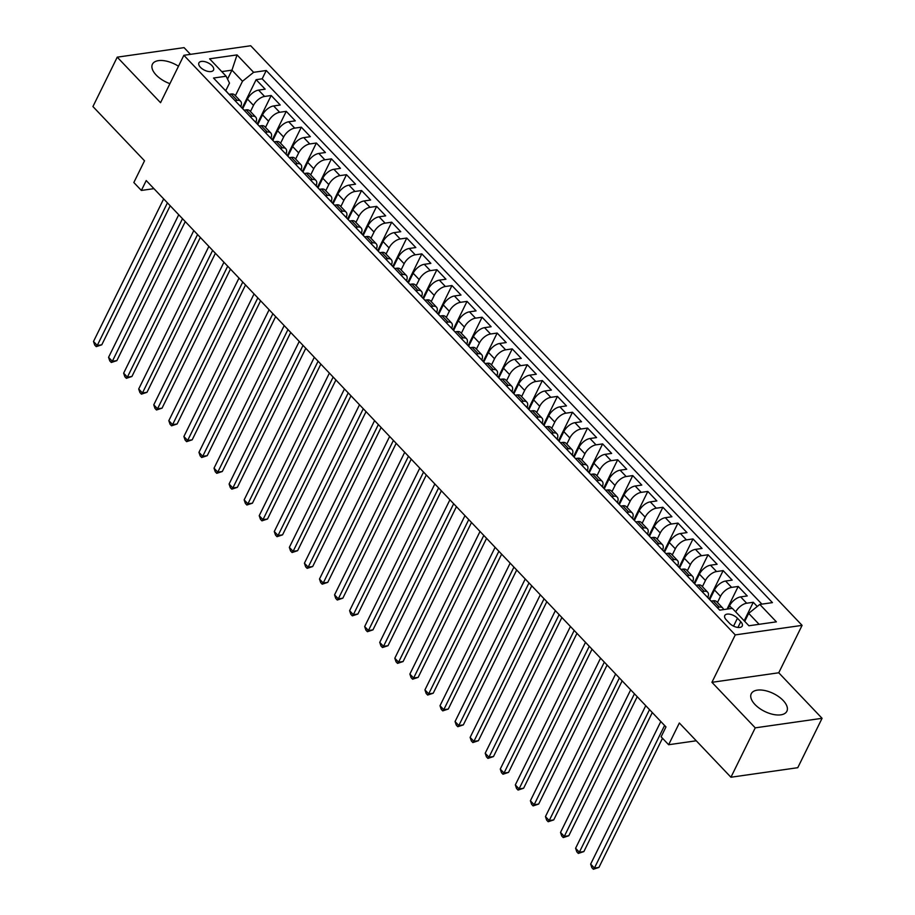 <?xml version="1.0" encoding="UTF-8"?>
<svg xmlns="http://www.w3.org/2000/svg" width="915" height="915" viewBox="0 0 915 915"><rect width="100%" height="100%" fill="white"/><g stroke="black" fill="none" stroke-linecap="round" stroke-linejoin="round"><path stroke-width="1.37" d="M178.482 66.235A19.855 9.962 26.2 0 0 152.416 64.222A19.855 9.962 26.2 0 0 156.145 74.996A19.855 9.962 26.2 0 0 169.916 83.654M754.978 704.504A19.855 9.962 26.2 0 0 773.186 714.421A19.855 9.962 26.2 0 0 786.877 711.252A19.855 9.962 26.2 0 0 783.16 700.478A19.855 9.962 26.2 0 0 764.951 690.562A19.855 9.962 26.2 0 0 751.261 693.73A19.855 9.962 26.2 0 0 754.978 704.504M200.442 67.31A8.144 4.083 26.2 0 0 207.911 71.381A8.144 4.083 26.2 0 0 213.527 70.078A8.144 4.083 26.2 0 0 212.006 65.663A8.144 4.083 26.2 0 0 204.525 61.591A8.144 4.083 26.2 0 0 198.91 62.895A8.144 4.083 26.2 0 0 200.442 67.31M190.457 54.351L184.064 47.626L117.234 57.165L92.93 106.552L144.524 160.8L133.842 182.52L141.368 190.446L153.926 188.65M802.089 625.368L250.699 45.75L183.869 55.289L735.26 634.907L802.089 625.368L778.757 672.777L711.927 682.315L755.241 727.848L822.07 718.309L778.757 672.777M822.07 718.309L797.766 767.696L730.936 777.235L679.342 722.999L668.648 744.73L696.258 740.784M755.241 727.848L730.936 777.235M757.254 606.473L753.274 602.276L744.169 620.77M727.997 608.967L729.541 605.822A10.179 5.215 -43.6 0 1 740.658 596.889L747.246 595.939L738.211 586.446L727.059 609.093M709.777 599.531L714.478 589.981A10.179 5.215 136.4 0 1 725.584 581.048L732.183 580.11L723.136 570.605L709.205 598.925M694.714 583.701L699.415 574.151A10.179 5.215 136.4 0 1 710.52 565.207L717.12 564.269L708.073 554.764L694.142 583.095M679.639 567.86L684.34 558.31A10.179 5.215 136.4 0 1 695.457 549.377L702.045 548.44L693.01 538.935L679.079 567.254M664.576 552.019L669.277 542.469A10.179 5.215 136.4 0 1 680.394 533.537L686.982 532.599L677.946 523.094L664.015 551.413M649.513 536.19L654.214 526.64A10.179 5.215 136.4 0 1 665.331 517.707L671.919 516.758L662.883 507.265L648.941 535.584M634.45 520.349L639.15 510.799A10.179 5.215 136.4 0 1 650.268 501.866L656.856 500.928L647.82 491.424L633.878 519.743M619.386 504.508L624.087 494.958A10.179 5.215 136.4 0 1 635.193 486.025L641.792 485.087L632.745 475.583L618.814 503.902M604.323 488.679L609.024 479.128A10.179 5.215 136.4 0 1 620.13 470.196L626.729 469.246L617.682 459.753L603.751 488.072M589.249 472.838L593.949 463.287A10.179 5.215 136.4 0 1 605.067 454.355L611.655 453.417L602.619 443.912L588.688 472.232M574.185 457.008L578.886 447.458A10.179 5.215 136.4 0 1 590.003 438.514L596.591 437.576L587.556 428.071L573.625 456.402M559.122 441.167L563.823 431.617A10.179 5.215 136.4 0 1 574.94 422.684L581.528 421.746L572.493 412.242L558.55 440.561M544.059 425.326L548.76 415.776A10.179 5.215 136.4 0 1 559.877 406.843L566.465 405.905L557.429 396.401L543.487 424.72M528.996 409.497L533.697 399.947A10.179 5.215 136.4 0 1 544.802 391.014L551.402 390.065L542.355 380.571L528.424 408.891M513.933 393.656L518.633 384.106A10.179 5.215 136.4 0 1 529.739 375.173L536.339 374.235L527.292 364.73L513.361 393.05M498.858 377.815L503.559 368.265A10.179 5.215 136.4 0 1 514.676 359.332L521.264 358.394L512.228 348.89L498.298 377.209M483.795 361.985L488.496 352.435A10.179 5.215 136.4 0 1 499.613 343.502L506.201 342.553L497.165 333.06L483.234 361.379M468.732 346.144L473.432 336.594A10.179 5.215 136.4 0 1 484.55 327.662L491.138 326.724L482.102 317.219L468.16 345.538M453.668 330.315L458.369 320.765A10.179 5.215 136.4 0 1 469.487 311.832L476.075 310.883L467.039 301.378L453.097 329.709M438.605 314.474L443.306 304.924A10.179 5.215 136.4 0 1 454.412 295.991L461.011 295.053L451.964 285.549L438.033 313.868M423.542 298.633L428.243 289.083A10.179 5.215 136.4 0 1 439.349 280.15L445.948 279.212L436.901 269.708L422.97 298.027M408.467 282.804L413.168 273.253A10.179 5.215 136.4 0 1 424.286 264.321L430.874 263.371L421.838 253.878L407.907 282.197M393.404 266.963L398.105 257.412A10.179 5.215 136.4 0 1 409.222 248.48L415.81 247.542L406.775 238.037L392.844 266.356M378.341 251.133L383.042 241.571A10.179 5.215 136.4 0 1 394.159 232.639L400.747 231.701L391.712 222.196L377.769 250.516M363.278 235.292L367.979 225.742A10.179 5.215 136.4 0 1 379.096 216.809L385.684 215.871L376.648 206.367L362.706 234.686M348.215 219.451L352.916 209.901A10.179 5.215 136.4 0 1 364.021 200.968L370.621 200.03L361.574 190.526L347.643 218.845M333.151 203.622L337.852 194.072A10.179 5.215 136.4 0 1 348.958 185.139L355.558 184.19L346.51 174.685L332.58 203.016M318.077 187.781L322.778 178.231A10.179 5.215 136.4 0 1 333.895 169.298L340.483 168.36L331.447 158.855L317.516 187.175M303.014 171.94L307.715 162.39A10.179 5.215 136.4 0 1 318.832 153.457L325.42 152.519L316.384 143.015L302.453 171.334M287.95 156.11L292.651 146.56A10.179 5.215 136.4 0 1 303.769 137.627L310.357 136.678L301.321 127.185L287.379 155.504M272.887 140.269L277.588 130.719A10.179 5.215 136.4 0 1 288.694 121.787L295.293 120.849L286.258 111.344L272.315 139.663M257.824 124.44L262.525 114.878A10.179 5.215 136.4 0 1 273.631 105.946L280.23 105.008L271.183 95.503L257.252 123.822M668.648 744.73L661.11 736.804L665.971 726.933L146.228 180.564L141.368 190.446M740.761 621.708L737.444 618.231A7.892 3.957 26.2 0 0 730.204 614.285A7.892 3.957 26.2 0 0 724.76 615.543A7.892 3.957 26.2 0 0 726.247 619.821L729.552 623.309A7.892 3.957 26.2 0 0 736.792 627.255A7.892 3.957 26.2 0 0 742.237 625.997A7.892 3.957 26.2 0 0 740.761 621.708L737.936 627.438M225.753 90.711L229.493 83.105L226.154 76.231L213.515 78.038L719.705 610.145L732.343 608.349L748.916 625.769L776.377 621.845L759.805 604.426L772.443 602.619L266.254 70.512L253.615 72.319L242.498 81.252L231.953 70.158L221.762 71.61M226.154 76.231L209.592 58.812L237.042 54.9L253.615 72.319M250.436 111.561L253.478 105.385A10.179 5.215 -43.6 0 1 264.595 96.452L271.183 95.503M242.761 108.599L247.462 99.049L253.478 105.385M265.51 127.402L268.553 121.215A10.179 5.215 -43.6 0 1 279.658 112.282L286.258 111.344M280.573 143.243L283.616 137.056A10.179 5.215 -43.6 0 1 294.721 128.123L301.321 127.185M295.637 159.073L298.679 152.897A10.179 5.215 -43.6 0 1 309.796 143.952L316.384 143.015M310.7 174.914L313.742 168.726A10.179 5.215 -43.6 0 1 324.859 159.793L331.447 158.855M325.763 190.743L328.805 184.567A10.179 5.215 -43.6 0 1 339.923 175.634L346.51 174.685M340.826 206.584L343.868 200.396A10.179 5.215 -43.6 0 1 354.986 191.464L361.574 190.526M355.901 222.425L358.943 216.237A10.179 5.215 -43.6 0 1 370.049 207.305L376.648 206.367M370.964 238.255L374.006 232.078A10.179 5.215 -43.6 0 1 385.112 223.146L391.712 222.196M386.027 254.096L389.069 247.908A10.179 5.215 -43.6 0 1 400.187 238.975L406.775 238.037M401.09 269.936L404.133 263.749A10.179 5.215 -43.6 0 1 415.25 254.816L421.838 253.878M416.153 285.766L419.196 279.59A10.179 5.215 -43.6 0 1 430.313 270.646L436.901 269.708M431.217 301.607L434.259 295.419A10.179 5.215 -43.6 0 1 445.376 286.486L451.964 285.549M446.291 317.436L449.334 311.26A10.179 5.215 -43.6 0 1 460.439 302.327L467.039 301.378M461.354 333.277L464.397 327.09A10.179 5.215 -43.6 0 1 475.503 318.157L482.102 317.219M476.418 349.118L479.46 342.931A10.179 5.215 -43.6 0 1 490.577 333.998L497.165 333.06M491.481 364.948L494.523 358.772A10.179 5.215 -43.6 0 1 505.64 349.839L512.228 348.89M506.544 380.789L509.586 374.601A10.179 5.215 -43.6 0 1 520.704 365.668L527.292 364.73M521.607 396.63L524.65 390.442A10.179 5.215 -43.6 0 1 535.767 381.509L542.355 380.571M536.682 412.459L539.724 406.271A10.179 5.215 -43.6 0 1 550.83 397.339L557.429 396.401M551.745 428.3L554.787 422.112A10.179 5.215 -43.6 0 1 565.893 413.18L572.493 412.242M566.808 444.13L569.851 437.953A10.179 5.215 -43.6 0 1 580.968 429.021L587.556 428.071M581.871 459.971L584.914 453.783A10.179 5.215 -43.6 0 1 596.031 444.85L602.619 443.912M596.935 475.811L599.977 469.624A10.179 5.215 -43.6 0 1 611.094 460.691L617.682 459.753M611.998 491.641L615.04 485.465A10.179 5.215 -43.6 0 1 626.157 476.532L632.745 475.583M627.072 507.482L630.115 501.294A10.179 5.215 -43.6 0 1 641.221 492.362L647.82 491.424M642.136 523.323L645.178 517.135A10.179 5.215 -43.6 0 1 656.284 508.202L662.883 507.265M657.199 539.152L660.241 532.965A10.179 5.215 -43.6 0 1 671.358 524.032L677.946 523.094M672.262 554.993L675.304 548.806A10.179 5.215 -43.6 0 1 686.422 539.873L693.01 538.935M687.325 570.823L690.368 564.647A10.179 5.215 -43.6 0 1 701.485 555.714L708.073 554.764M702.388 586.664L705.431 580.476A10.179 5.215 -43.6 0 1 716.548 571.543L723.136 570.605M717.463 602.505L720.505 596.317A10.179 5.215 -43.6 0 1 731.611 587.384L738.211 586.446M735.706 611.872A10.179 5.215 -43.6 0 1 746.674 603.225L753.274 602.276M761.898 604.129L262.17 78.804L256.12 79.674L242.189 107.993M247.462 99.049A10.179 5.215 136.4 0 1 258.568 90.116L265.167 89.178L256.12 79.674M711.104 601.098L713.197 600.8A10.179 5.215 -43.6 0 1 716.685 601.693L722.713 608.029A10.179 5.215 -43.6 0 1 723.479 609.607M717.12 607.434L719.224 607.137A10.179 5.215 -43.6 0 1 722.713 608.029M702.057 591.605L704.161 591.307A10.179 5.215 -43.6 0 1 707.65 592.188A10.179 5.215 -43.6 0 1 707.821 597.461M707.65 592.188L701.622 585.852A10.179 5.215 136.4 0 0 698.134 584.971L696.029 585.268M686.993 575.764L689.098 575.466A10.179 5.215 -43.6 0 1 692.586 576.347A10.179 5.215 -43.6 0 1 692.746 581.631M692.586 576.347L686.559 570.011A10.179 5.215 136.4 0 0 683.07 569.13L680.966 569.427M671.93 559.923L674.035 559.625A10.179 5.215 -43.6 0 1 677.512 560.518A10.179 5.215 -43.6 0 1 677.683 565.79M677.512 560.518L671.496 554.181A10.179 5.215 136.4 0 0 668.007 553.289L665.903 553.598M656.867 544.093L658.96 543.796A10.179 5.215 -43.6 0 1 662.449 544.677A10.179 5.215 -43.6 0 1 662.62 549.961M662.449 544.677L656.421 538.34A10.179 5.215 136.4 0 0 652.933 537.46L650.839 537.757M641.804 528.252L643.897 527.955A10.179 5.215 -43.6 0 1 647.385 528.836A10.179 5.215 -43.6 0 1 647.557 534.12M647.385 528.836L641.358 522.511A10.179 5.215 136.4 0 0 637.869 521.619L635.776 521.916M626.729 512.423L628.834 512.114A10.179 5.215 -43.6 0 1 632.322 513.006A10.179 5.215 -43.6 0 1 632.494 518.279M632.322 513.006L626.295 506.67A10.179 5.215 136.4 0 0 622.806 505.789L620.713 506.087M611.666 496.582L613.771 496.285A10.179 5.215 -43.6 0 1 617.259 497.165A10.179 5.215 -43.6 0 1 617.431 502.449M617.259 497.165L611.231 490.829A10.179 5.215 136.4 0 0 607.743 489.948L605.639 490.246M596.603 480.741L598.707 480.444A10.179 5.215 -43.6 0 1 602.196 481.336A10.179 5.215 -43.6 0 1 602.356 486.608M602.196 481.336L596.168 474.999A10.179 5.215 136.4 0 0 592.68 474.107L590.575 474.416M581.54 464.912L583.644 464.614A10.179 5.215 -43.6 0 1 587.121 465.495A10.179 5.215 -43.6 0 1 587.293 470.768M587.121 465.495L581.105 459.158A10.179 5.215 136.4 0 0 577.617 458.278L575.512 458.575M566.476 449.071L568.57 448.773A10.179 5.215 -43.6 0 1 572.058 449.654A10.179 5.215 -43.6 0 1 572.23 454.938M572.058 449.654L566.03 443.318A10.179 5.215 136.4 0 0 562.542 442.437L560.449 442.734M551.413 433.23L553.506 432.932A10.179 5.215 -43.6 0 1 556.995 433.824A10.179 5.215 -43.6 0 1 557.166 439.097M556.995 433.824L550.967 427.488A10.179 5.215 136.4 0 0 547.479 426.596L545.386 426.905M536.339 417.4L538.443 417.103A10.179 5.215 -43.6 0 1 541.932 417.983A10.179 5.215 -43.6 0 1 542.103 423.268M541.932 417.983L535.904 411.647A10.179 5.215 136.4 0 0 532.416 410.766L530.323 411.064M521.275 401.559L523.38 401.262A10.179 5.215 -43.6 0 1 526.868 402.143A10.179 5.215 -43.6 0 1 527.04 407.427M526.868 402.143L520.841 395.818A10.179 5.215 136.4 0 0 517.352 394.925L515.248 395.223M506.212 385.73L508.317 385.421A10.179 5.215 -43.6 0 1 511.805 386.313A10.179 5.215 -43.6 0 1 511.965 391.586M511.805 386.313L505.778 379.977A10.179 5.215 136.4 0 0 502.289 379.096L500.185 379.393M491.149 369.889L493.254 369.591A10.179 5.215 -43.6 0 1 496.731 370.472A10.179 5.215 -43.6 0 1 496.902 375.756M496.731 370.472L490.715 364.136A10.179 5.215 136.4 0 0 487.226 363.255L485.122 363.552M476.086 354.048L478.179 353.75A10.179 5.215 -43.6 0 1 481.667 354.643A10.179 5.215 -43.6 0 1 481.839 359.915M481.667 354.643L475.64 348.306A10.179 5.215 136.4 0 0 472.151 347.414L470.058 347.723M461.023 338.218L463.116 337.921A10.179 5.215 -43.6 0 1 466.604 338.802A10.179 5.215 -43.6 0 1 466.776 344.074M466.604 338.802L460.577 332.465A10.179 5.215 136.4 0 0 457.088 331.585L454.995 331.882M445.948 322.377L448.053 322.08A10.179 5.215 -43.6 0 1 451.541 322.961A10.179 5.215 -43.6 0 1 451.713 328.245M451.541 322.961L445.514 316.624A10.179 5.215 136.4 0 0 442.025 315.744L439.932 316.041M430.885 306.536L432.989 306.239A10.179 5.215 -43.6 0 1 436.478 307.131A10.179 5.215 -43.6 0 1 436.649 312.404M436.478 307.131L430.45 300.795A10.179 5.215 136.4 0 0 426.962 299.903L424.857 300.212M415.822 290.707L417.926 290.41A10.179 5.215 -43.6 0 1 421.415 291.29A10.179 5.215 -43.6 0 1 421.575 296.574M421.415 291.29L415.387 284.954A10.179 5.215 136.4 0 0 411.899 284.073L409.794 284.371M400.759 274.866L402.852 274.569A10.179 5.215 -43.6 0 1 406.34 275.449A10.179 5.215 -43.6 0 1 406.512 280.733M406.34 275.449L400.324 269.124A10.179 5.215 136.4 0 0 396.835 268.232L394.731 268.53M385.695 259.036L387.788 258.728A10.179 5.215 -43.6 0 1 391.277 259.62A10.179 5.215 -43.6 0 1 391.448 264.892M391.277 259.62L385.249 253.283A10.179 5.215 136.4 0 0 381.761 252.403L379.668 252.7M370.632 243.196L372.725 242.898A10.179 5.215 -43.6 0 1 376.214 243.779A10.179 5.215 -43.6 0 1 376.385 249.063M376.214 243.779L370.186 237.442A10.179 5.215 136.4 0 0 366.698 236.562L364.605 236.859M355.558 227.355L357.662 227.057A10.179 5.215 -43.6 0 1 361.151 227.949A10.179 5.215 -43.6 0 1 361.322 233.222M361.151 227.949L355.123 221.613A10.179 5.215 136.4 0 0 351.635 220.721L349.541 221.03M340.494 211.525L342.599 211.228A10.179 5.215 -43.6 0 1 346.087 212.108A10.179 5.215 -43.6 0 1 346.259 217.381M346.087 212.108L340.06 205.772A10.179 5.215 136.4 0 0 336.571 204.891L334.467 205.189M325.431 195.684L327.536 195.387A10.179 5.215 -43.6 0 1 331.024 196.268A10.179 5.215 -43.6 0 1 331.184 201.552M331.024 196.268L324.997 189.931A10.179 5.215 136.4 0 0 321.508 189.05L319.404 189.348M310.368 179.855L312.461 179.546A10.179 5.215 -43.6 0 1 315.95 180.438A10.179 5.215 -43.6 0 1 316.121 185.711M315.95 180.438L309.933 174.102A10.179 5.215 136.4 0 0 306.445 173.209L304.34 173.518M295.305 164.014L297.398 163.716A10.179 5.215 -43.6 0 1 300.886 164.597A10.179 5.215 -43.6 0 1 301.058 169.881M300.886 164.597L294.859 158.261A10.179 5.215 136.4 0 0 291.37 157.38L289.277 157.677M280.242 148.173L282.335 147.875A10.179 5.215 -43.6 0 1 285.823 148.756A10.179 5.215 -43.6 0 1 285.995 154.04M285.823 148.756L279.796 142.431A10.179 5.215 136.4 0 0 276.307 141.539L274.214 141.836M265.167 132.343L267.272 132.035A10.179 5.215 -43.6 0 1 270.76 132.927A10.179 5.215 -43.6 0 1 270.932 138.199M270.76 132.927L264.732 126.59A10.179 5.215 136.4 0 0 261.244 125.71L259.151 126.007M250.104 116.502L252.208 116.205A10.179 5.215 -43.6 0 1 255.697 117.086A10.179 5.215 -43.6 0 1 255.868 122.37M255.697 117.086L249.669 110.749A10.179 5.215 136.4 0 0 246.181 109.869L244.076 110.166M235.041 100.661L237.145 100.364A10.179 5.215 -43.6 0 1 240.634 101.256A10.179 5.215 -43.6 0 1 240.794 106.529M240.634 101.256L234.606 94.92A10.179 5.215 136.4 0 0 231.118 94.028L229.013 94.337M759.107 624.305L748.687 613.359L759.805 604.426M744.741 621.376L748.687 613.359M711.927 682.315L735.26 634.907M117.234 57.165L160.548 102.697L183.869 55.289M227.549 79.102L231.953 70.158L237.042 54.9M235.372 95.732L242.498 81.252M262.17 78.804L266.254 70.512M664.587 725.469L594.418 868.061L590.655 864.103L660.813 721.512M662.494 738.256L598.936 867.42L594.418 868.061L593.377 869.25L591.868 867.672L590.655 864.103M598.936 867.42L593.377 869.25M706.254 596.008A6.748 3.454 -43.6 0 1 706.815 596.408L709.674 599.417A6.748 3.454 136.4 0 0 709.125 599.028M649.524 709.628L579.355 852.231L575.592 848.262L645.75 705.671M710.051 600A6.748 3.454 136.4 0 0 709.674 599.417M652.292 712.545L583.873 851.579L579.355 852.231L578.314 853.409L576.805 851.831L575.592 848.262M583.873 851.579L578.314 853.409M691.191 580.179A6.748 3.454 -43.6 0 1 691.751 580.579L694.611 583.587A6.748 3.454 136.4 0 0 694.05 583.187M634.45 693.799L564.292 836.39L560.518 832.433L630.687 689.83M694.977 584.159A6.748 3.454 136.4 0 0 694.611 583.587M637.217 696.704L568.798 835.75L564.292 836.39L563.251 837.58L561.741 835.99L560.518 832.433M568.798 835.75L563.251 837.58M676.128 564.338A6.748 3.454 -43.6 0 1 676.688 564.738L679.548 567.746A6.748 3.454 136.4 0 0 678.987 567.346M619.386 677.958L549.229 820.549L545.454 816.592L615.623 674M679.914 568.329A6.748 3.454 136.4 0 0 679.548 567.746M622.154 680.863L553.735 819.909L549.229 820.549L548.188 821.739L546.678 820.16L545.454 816.592M553.735 819.909L548.188 821.739M661.065 548.508A6.748 3.454 -43.6 0 1 661.614 548.897L664.484 551.917A6.748 3.454 136.4 0 0 663.924 551.516M604.323 662.117L534.154 804.72L530.391 800.762L600.56 658.16M664.85 552.488A6.748 3.454 136.4 0 0 664.484 551.917M607.091 665.033L538.672 804.068L534.154 804.72L533.125 805.909L531.615 804.319L530.391 800.762M538.672 804.068L533.125 805.909M646.001 532.667A6.748 3.454 -43.6 0 1 646.55 533.068L649.421 536.076A6.748 3.454 136.4 0 0 648.861 535.675M589.26 646.287L519.091 788.879L515.328 784.921L585.497 642.33M649.787 536.648A6.748 3.454 136.4 0 0 649.421 536.076M592.028 649.192L523.609 788.238L519.091 788.879L518.05 790.068L516.552 788.478L515.328 784.921M523.609 788.238L518.05 790.068M630.927 516.826A6.748 3.454 -43.6 0 1 631.487 517.227L634.347 520.235A6.748 3.454 136.4 0 0 633.798 519.834M574.197 630.446L504.028 773.038L500.265 769.08L570.422 626.489M634.724 520.818A6.748 3.454 136.4 0 0 634.347 520.235M576.965 633.352L508.546 772.397L504.028 773.038L502.987 774.227L501.477 772.649L500.265 769.08M508.546 772.397L502.987 774.227M615.864 500.997A6.748 3.454 -43.6 0 1 616.424 501.397L619.283 504.405A6.748 3.454 136.4 0 0 618.734 504.005M559.134 614.606L488.965 757.208L485.202 753.251L555.359 610.648M619.661 504.977A6.748 3.454 136.4 0 0 619.283 504.405M561.89 617.522L493.482 756.568L488.965 757.208L487.924 758.398L486.414 756.808L485.202 753.251M493.482 756.568L487.924 758.398M600.8 485.156A6.748 3.454 -43.6 0 1 601.361 485.556L604.22 488.564A6.748 3.454 136.4 0 0 603.66 488.164M544.059 598.776L473.901 741.367L470.127 737.41L540.296 594.819M604.586 489.136A6.748 3.454 136.4 0 0 604.22 488.564M546.827 601.681L478.408 740.727L473.901 741.367L472.861 742.557L471.351 740.978L470.127 737.41M478.408 740.727L472.861 742.557M585.737 469.315A6.748 3.454 -43.6 0 1 586.298 469.715L589.157 472.723A6.748 3.454 136.4 0 0 588.597 472.334M528.996 582.935L458.838 725.538L455.064 721.569L525.233 578.978M589.523 473.307A6.748 3.454 136.4 0 0 589.157 472.723M531.764 585.852L463.345 724.886L458.838 725.538L457.797 726.716L456.288 725.138L455.064 721.569M463.345 724.886L457.797 726.716M570.674 453.485A6.748 3.454 -43.6 0 1 571.223 453.886L574.094 456.894A6.748 3.454 136.4 0 0 573.533 456.494M513.933 567.106L443.764 709.697L440.001 705.74L510.17 563.137M574.46 457.466A6.748 3.454 136.4 0 0 574.094 456.894M516.701 570.011L448.281 709.056L443.764 709.697L442.734 710.886L441.224 709.297L440.001 705.74M448.281 709.056L442.734 710.886M555.611 437.644A6.748 3.454 -43.6 0 1 556.16 438.045L559.031 441.053A6.748 3.454 136.4 0 0 558.47 440.653M498.869 551.265L428.7 693.856L424.937 689.899L495.107 547.307M559.397 441.636A6.748 3.454 136.4 0 0 559.031 441.053M501.637 554.17L433.218 693.215L428.7 693.856L427.66 695.045L426.161 693.467L424.937 689.899M433.218 693.215L427.66 695.045M540.536 421.815A6.748 3.454 -43.6 0 1 541.097 422.204L543.956 425.223A6.748 3.454 136.4 0 0 543.407 424.823M483.806 535.424L413.637 678.026L409.874 674.069L480.032 531.466M544.334 425.795A6.748 3.454 136.4 0 0 543.956 425.223M486.574 538.34L418.155 677.375L413.637 678.026L412.596 679.216L411.087 677.626L409.874 674.069M418.155 677.375L412.596 679.216M525.473 405.974A6.748 3.454 -43.6 0 1 526.034 406.374L528.893 409.382A6.748 3.454 136.4 0 0 528.332 408.982M468.743 519.594L398.574 662.186L394.811 658.228L464.969 515.637M529.27 409.954A6.748 3.454 136.4 0 0 528.893 409.382M471.5 522.499L403.092 661.545L398.574 662.186L397.533 663.375L396.023 661.785L394.811 658.228M403.092 661.545L397.533 663.375M510.41 390.133A6.748 3.454 -43.6 0 1 510.97 390.533L513.83 393.541A6.748 3.454 136.4 0 0 513.269 393.141M453.668 503.753L383.511 646.345L379.736 642.387L449.906 499.796M514.196 394.125A6.748 3.454 136.4 0 0 513.83 393.541M456.436 506.658L388.017 645.704L383.511 646.345L382.47 647.534L380.96 645.956L379.736 642.387M388.017 645.704L382.47 647.534M495.347 374.304A6.748 3.454 -43.6 0 1 495.907 374.704L498.767 377.712A6.748 3.454 136.4 0 0 498.206 377.312M438.605 487.912L368.448 630.515L364.673 626.558L434.842 483.955M499.132 378.284A6.748 3.454 136.4 0 0 498.767 377.712M441.373 490.829L372.954 629.875L368.448 630.515L367.407 631.705L365.897 630.115L364.673 626.558M372.954 629.875L367.407 631.705M480.284 358.463A6.748 3.454 -43.6 0 1 480.832 358.863L483.703 361.871A6.748 3.454 136.4 0 0 483.143 361.471M423.542 472.083L353.373 614.674L349.61 610.717L419.779 468.125M484.069 362.443A6.748 3.454 136.4 0 0 483.703 361.871M426.31 474.988L357.891 614.034L353.373 614.674L352.344 615.864L350.834 614.285L349.61 610.717M357.891 614.034L352.344 615.864M465.22 342.633A6.748 3.454 -43.6 0 1 465.769 343.022L468.64 346.03A6.748 3.454 136.4 0 0 468.08 345.641M408.479 456.242L338.31 598.845L334.547 594.876L404.716 452.285M469.006 346.613A6.748 3.454 136.4 0 0 468.64 346.03M411.247 459.158L342.828 598.193L338.31 598.845L337.269 600.023L335.771 598.444L334.547 594.876M342.828 598.193L337.269 600.023M450.146 326.792A6.748 3.454 -43.6 0 1 450.706 327.193L453.566 330.201A6.748 3.454 136.4 0 0 453.017 329.8M393.416 440.412L323.247 583.004L319.484 579.046L389.641 436.444M453.943 330.772A6.748 3.454 136.4 0 0 453.566 330.201M396.184 443.318L327.764 582.363L323.247 583.004L322.206 584.193L320.696 582.603L319.484 579.046M327.764 582.363L322.206 584.193M435.082 310.951A6.748 3.454 -43.6 0 1 435.643 311.352L438.502 314.36A6.748 3.454 136.4 0 0 437.942 313.959M378.353 424.571L308.183 567.163L304.421 563.205L374.578 420.614M438.88 314.943A6.748 3.454 136.4 0 0 438.502 314.36M381.109 427.477L312.701 566.522L308.183 567.163L307.143 568.352L305.633 566.774L304.421 563.205M312.701 566.522L307.143 568.352M420.019 295.122A6.748 3.454 -43.6 0 1 420.58 295.511L423.439 298.53A6.748 3.454 136.4 0 0 422.879 298.13M363.278 408.731L293.12 551.333L289.346 547.376L359.515 404.773M423.805 299.102A6.748 3.454 136.4 0 0 423.439 298.53M366.046 411.647L297.627 550.681L293.12 551.333L292.079 552.523L290.57 550.933L289.346 547.376M297.627 550.681L292.079 552.523M404.956 279.281A6.748 3.454 -43.6 0 1 405.517 279.681L408.376 282.689A6.748 3.454 136.4 0 0 407.816 282.289M348.215 392.901L278.046 535.492L274.283 531.535L344.452 388.944M408.742 283.261A6.748 3.454 136.4 0 0 408.376 282.689M350.983 395.806L282.563 534.852L278.046 535.492L277.016 536.682L275.507 535.092L274.283 531.535M282.563 534.852L277.016 536.682M389.893 263.44A6.748 3.454 -43.6 0 1 390.442 263.84L393.313 266.848A6.748 3.454 136.4 0 0 392.752 266.448M333.151 377.06L262.982 519.651L259.219 515.694L329.389 373.103M393.679 267.432A6.748 3.454 136.4 0 0 393.313 266.848M335.919 379.965L267.5 519.011L262.982 519.651L261.942 520.841L260.443 519.263L259.219 515.694M267.5 519.011L261.942 520.841M374.83 247.61A6.748 3.454 -43.6 0 1 375.379 248.011L378.25 251.019A6.748 3.454 136.4 0 0 377.689 250.619M318.088 361.219L247.919 503.822L244.156 499.865L314.325 357.262M378.616 251.591A6.748 3.454 136.4 0 0 378.25 251.019M320.856 364.136L252.437 503.181L247.919 503.822L246.878 505.011L245.38 503.422L244.156 499.865M252.437 503.181L246.878 505.011M359.755 231.769A6.748 3.454 -43.6 0 1 360.316 232.17L363.175 235.178A6.748 3.454 136.4 0 0 362.626 234.778M303.025 345.39L232.856 487.981L229.093 484.024L299.251 341.432M363.552 235.75A6.748 3.454 136.4 0 0 363.175 235.178M305.793 348.295L237.374 487.34L232.856 487.981L231.815 489.17L230.306 487.592L229.093 484.024M237.374 487.34L231.815 489.17M344.692 215.94A6.748 3.454 -43.6 0 1 345.252 216.329L348.112 219.337A6.748 3.454 136.4 0 0 347.551 218.948M287.962 329.549L217.793 472.151L214.03 468.183L284.188 325.591M348.489 219.92A6.748 3.454 136.4 0 0 348.112 219.337M290.718 332.465L222.311 471.5L217.793 472.151L216.752 473.329L215.242 471.751L214.03 468.183M222.311 471.5L216.752 473.329M329.629 200.099A6.748 3.454 -43.6 0 1 330.189 200.499L333.049 203.507A6.748 3.454 136.4 0 0 332.488 203.107M272.887 313.719L202.73 456.31L198.955 452.353L269.124 309.75M333.415 204.079A6.748 3.454 136.4 0 0 333.049 203.507M275.655 316.624L207.236 455.67L202.73 456.31L201.689 457.5L200.179 455.91L198.955 452.353M207.236 455.67L201.689 457.5M314.566 184.258A6.748 3.454 -43.6 0 1 315.126 184.658L317.985 187.667A6.748 3.454 136.4 0 0 317.425 187.266M257.824 297.878L187.655 440.47L183.892 436.512L254.061 293.921M318.351 188.25A6.748 3.454 136.4 0 0 317.985 187.667M260.592 300.783L192.173 439.829L187.655 440.47L186.626 441.659L185.116 440.081L183.892 436.512M192.173 439.829L186.626 441.659M299.502 168.429A6.748 3.454 -43.6 0 1 300.051 168.817L302.922 171.837A6.748 3.454 136.4 0 0 302.362 171.437M242.761 282.037L172.592 424.64L168.829 420.683L238.998 278.08M303.288 172.409A6.748 3.454 136.4 0 0 302.922 171.837M245.529 284.954L177.11 423.988L172.592 424.64L171.551 425.83L170.053 424.24L168.829 420.683M177.11 423.988L171.551 425.83M284.439 152.588A6.748 3.454 -43.6 0 1 284.988 152.988L287.859 155.996A6.748 3.454 136.4 0 0 287.299 155.596M227.698 266.208L157.529 408.799L153.766 404.842L223.935 262.25M288.225 156.568A6.748 3.454 136.4 0 0 287.859 155.996M230.466 269.113L162.047 408.159L157.529 408.799L156.488 409.989L154.99 408.399L153.766 404.842M162.047 408.159L156.488 409.989M269.365 136.747A6.748 3.454 -43.6 0 1 269.925 137.147L272.784 140.155A6.748 3.454 136.4 0 0 272.235 139.755M212.635 250.367L142.466 392.97L138.703 389.001L208.86 246.41M273.162 140.738A6.748 3.454 136.4 0 0 272.784 140.155M215.402 253.272L146.983 392.318L142.466 392.97L141.425 394.148L139.915 392.569L138.703 389.001M146.983 392.318L141.425 394.148M254.301 120.917A6.748 3.454 -43.6 0 1 254.862 121.318L257.721 124.326A6.748 3.454 136.4 0 0 257.161 123.925M197.571 234.537L127.402 377.129L123.639 373.171L193.797 230.569M258.099 124.898A6.748 3.454 136.4 0 0 257.721 124.326M200.328 237.442L131.92 376.488L127.402 377.129L126.362 378.318L124.852 376.728L123.639 373.171M131.92 376.488L126.362 378.318M239.238 105.076A6.748 3.454 -43.6 0 1 239.799 105.477L242.658 108.485A6.748 3.454 136.4 0 0 242.098 108.084M182.497 218.696L112.339 361.288L108.565 357.33L178.734 214.739M243.024 109.057A6.748 3.454 136.4 0 0 242.658 108.485M185.265 221.602L116.846 360.647L112.339 361.288L111.298 362.477L109.789 360.899L108.565 357.33M116.846 360.647L111.298 362.477M224.175 89.247A6.748 3.454 -43.6 0 1 224.735 89.636L227.595 92.644A6.748 3.454 136.4 0 0 227.034 92.255M167.434 202.856L97.265 345.458L93.502 341.489L163.671 198.898M227.961 93.227A6.748 3.454 136.4 0 0 227.595 92.644M170.201 205.772L101.782 344.806L97.265 345.458L96.235 346.636L94.725 345.058L93.502 341.489M101.782 344.806L96.235 346.636M262.525 114.878L268.553 121.215M277.588 130.719L283.616 137.056M292.651 146.56L298.679 152.897M307.715 162.39L313.742 168.726M322.778 178.231L328.805 184.567M337.852 194.072L343.868 200.396M352.916 209.901L358.943 216.237M367.979 225.742L374.006 232.078M383.042 241.571L389.069 247.908M398.105 257.412L404.133 263.749M413.168 273.253L419.196 279.59M428.243 289.083L434.259 295.419M443.306 304.924L449.334 311.26M458.369 320.765L464.397 327.09M473.432 336.594L479.46 342.931M488.496 352.435L494.523 358.772M503.559 368.265L509.586 374.601M518.633 384.106L524.65 390.442M533.697 399.947L539.724 406.271M548.76 415.776L554.787 422.112M563.823 431.617L569.851 437.953M578.886 447.458L584.914 453.783M593.949 463.287L599.977 469.624M609.024 479.128L615.04 485.465M624.087 494.958L630.115 501.294M639.15 510.799L645.178 517.135M654.214 526.64L660.241 532.965M669.277 542.469L675.304 548.806M684.34 558.31L690.368 564.647M699.415 574.151L705.431 580.476M714.478 589.981L720.505 596.317M729.541 605.822L731.989 608.395M740.658 596.889L746.674 603.225M258.568 90.116L264.595 96.452M273.631 105.946L279.658 112.282M288.694 121.787L294.721 128.123M303.769 137.627L309.796 143.952M318.832 153.457L324.859 159.793M333.895 169.298L339.923 175.634M348.958 185.139L354.986 191.464M364.021 200.968L370.049 207.305M379.096 216.809L385.112 223.146M394.159 232.639L400.187 238.975M409.222 248.48L415.25 254.816M424.286 264.321L430.313 270.646M439.349 280.15L445.376 286.486M454.412 295.991L460.439 302.327M469.487 311.832L475.503 318.157M484.55 327.662L490.577 333.998M499.613 343.502L505.64 349.839M514.676 359.332L520.704 365.668M529.739 375.173L535.767 381.509M544.802 391.014L550.83 397.339M559.877 406.843L565.893 413.18M574.94 422.684L580.968 429.021M590.003 438.514L596.031 444.85M605.067 454.355L611.094 460.691M620.13 470.196L626.157 476.532M635.193 486.025L641.221 492.362M650.268 501.866L656.284 508.202M665.331 517.707L671.358 524.032M680.394 533.537L686.422 539.873M695.457 549.377L701.485 555.714M710.52 565.207L716.548 571.543M725.584 581.048L731.611 587.384M713.197 600.8L719.224 607.137M698.134 584.971L704.161 591.307M683.07 569.13L689.098 575.466M668.007 553.289L674.035 559.625M652.933 537.46L658.96 543.796M637.869 521.619L643.897 527.955M622.806 505.789L628.834 512.114M607.743 489.948L613.771 496.285M592.68 474.107L598.707 480.444M577.617 458.278L583.644 464.614M562.542 442.437L568.57 448.773M547.479 426.596L553.506 432.932M532.416 410.766L538.443 417.103M517.352 394.925L523.38 401.262M502.289 379.096L508.317 385.421M487.226 363.255L493.254 369.591M472.151 347.414L478.179 353.75M457.088 331.585L463.116 337.921M442.025 315.744L448.053 322.08M426.962 299.903L432.989 306.239M411.899 284.073L417.926 290.41M396.835 268.232L402.852 274.569M381.761 252.403L387.788 258.728M366.698 236.562L372.725 242.898M351.635 220.721L357.662 227.057M336.571 204.891L342.599 211.228M321.508 189.05L327.536 195.387M306.445 173.209L312.461 179.546M291.37 157.38L297.398 163.716M276.307 141.539L282.335 147.875M261.244 125.71L267.272 132.035M246.181 109.869L252.208 116.205M231.118 94.028L237.145 100.364M733.556 626.135L737.444 618.231"/></g></svg>
